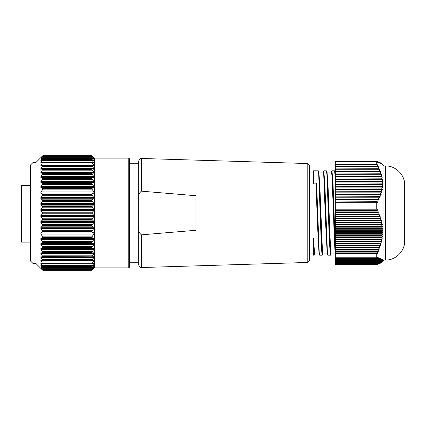 <?xml version="1.0" encoding="UTF-8"?>
<svg xmlns="http://www.w3.org/2000/svg" width="426" height="426" viewBox="0 0 426 426"><rect width="100%" height="100%" fill="white"/><g stroke="black" fill="none" stroke-linecap="round" stroke-linejoin="round"><path stroke-width="0.64" d="M335.315 161.805L335.315 164.17L376.77 164.17L376.77 161.805L335.315 161.805L335.315 161.422L376.893 161.422L378.277 162.594L377.74 161.699L379.103 162.865L378.517 161.971L379.859 163.137L379.225 162.242L380.54 163.414L379.854 162.519L381.142 163.685L380.407 162.791L381.669 163.957L380.881 163.062L382.463 164.505L381.552 163.611M335.315 177.45L334.548 170.815L331.971 170.815L333.004 183.196L335.315 248.028M330.454 255.185L329.442 242.841L326.891 174.042L326.359 170.815L323.776 170.815L324.814 183.169L327.381 251.974L327.871 255.185L330.454 255.185L331.14 253.955M318.169 170.815C318.51 170.751 318.723 171.098 318.818 171.848L321.902 247.474L322.402 253.928L322.913 254.152L322.264 255.185L321.774 251.984L321.252 242.841L318.701 174.037L318.169 170.815L313.472 170.815L313.472 183.995L316.06 183.936L317.423 223.458L319.063 254.263L317.636 225.668L316.214 183.308L316.619 183.058L313.472 183.127M316.619 183.058L319.191 251.958L319.681 255.185L322.264 255.185M383.895 260.073L385.455 260.073L385.455 165.927L383.895 165.927L383.895 260.073L381.579 262.389L383.001 260.675L381.973 261.569L383.001 260.403L381.925 261.298L382.91 260.126L381.792 261.021L382.729 259.855L381.574 260.749L382.457 259.583L381.265 260.478L382.101 259.306L380.876 260.201L381.664 259.035L380.402 259.929L381.137 258.758L379.848 259.652L380.535 258.486L379.215 259.381L379.848 258.215L378.512 259.109L379.092 257.938L377.734 258.832L378.267 257.666L376.882 258.561L377.367 257.395L376.77 257.778L376.77 254.008L377.377 253.411L376.893 252.847L378.277 251.489L377.74 250.925L379.103 249.567L378.517 249.002L379.859 247.644L379.225 247.08L380.54 245.722L379.854 245.158L381.142 243.8L380.407 243.235L381.669 241.877L380.881 241.313L382.106 239.955L381.27 239.391L382.463 238.033L381.579 237.468L382.729 236.105L381.797 235.546L382.91 234.183L381.925 233.618L383.001 232.261L381.973 231.696L383.001 230.338L381.925 229.774L382.91 228.416L381.792 227.851L382.729 226.494L381.574 225.929L382.457 224.571L381.265 224.007L382.101 222.649L380.876 222.084L381.664 220.727L380.402 220.162L381.137 218.804L379.848 218.24L380.535 216.882L379.215 216.317L379.848 214.954L378.512 214.39L379.092 213.032L377.734 212.468L378.267 211.11L376.882 210.545L377.367 209.187L376.77 208.948L376.77 202.813L377.377 202.733L376.893 201.274L378.277 201.083L377.74 199.624L379.103 199.432L378.517 197.973L379.859 197.781L379.225 196.322L380.54 196.136L379.854 194.677L381.142 194.485L380.407 193.026L381.669 192.834L380.881 191.375L382.106 191.183L381.27 189.724L382.463 189.538L381.579 188.079L382.729 187.887L381.797 186.428L382.91 186.237L381.925 184.778L383.001 184.586L381.973 183.127L383.001 182.94L381.925 181.481L382.91 181.29L381.792 179.831L382.729 179.639L381.574 178.18L382.457 177.988L381.265 176.529L382.101 176.343L380.876 174.884L381.664 174.692L380.402 173.233L381.137 173.041L379.848 171.582L380.535 171.39L379.215 169.931L379.848 169.745L378.512 168.286L379.092 168.094L377.734 166.635L378.267 166.444L376.882 164.984L377.367 164.793L376.77 164.17M381.169 262.661L380.881 262.938L335.315 262.938L335.315 262.661L381.27 262.661L381.552 262.389M380.157 263.209L379.854 263.481L335.315 263.481L335.315 263.209L380.407 263.209L380.706 262.938M378.831 263.758L378.517 264.029L335.315 264.029L335.315 263.758L379.225 263.758L379.534 263.481M377.218 264.301L376.893 264.578L335.315 264.578L335.315 264.301L377.74 264.301L378.059 264.029M385.455 165.927C395.738 165.666 404.966 174.889 404.7 185.172L404.7 240.568M318.85 172.045L323.217 172.045L323.755 175.219L325.613 223.458L327.253 254.263L324.207 178.957L323.68 172.232L323.164 171.726L323.105 172.045M327.2 253.955L322.823 253.955L322.498 252.559L319.766 184.037L318.818 171.848M327.046 172.045L331.407 172.045L331.945 175.219L333.478 213C334.016 232.17 334.772 251.478 335.315 253.523L335.283 253.363M335.315 253.955L331.018 253.955L330.688 252.559L327.956 184.037L327.008 171.848L330.091 247.437L330.592 253.917L331.103 254.152M129.6 262.762L138.711 262.762L138.711 213M195.923 213L195.923 230.28L141.389 234.843C139.153 232.995 138.264 230.434 138.711 227.159L138.711 161.071C139.329 159.079 140.218 158.216 141.389 158.467L141.389 191.157L195.923 195.72L195.923 213M309.308 165.102L307.796 163.541L307.796 262.459L309.308 260.898L309.308 165.102L309.308 172.045L313.472 172.045M30.379 242.128L21.508 242.128L21.508 185.47L30.379 185.47M42.185 173.174L42.286 174.708M42.44 269.962L40.848 268.407L42.776 270.26L40.848 268.146L42.776 269.61L40.848 267.235L42.776 268.295L40.848 265.691L40.848 265.318L42.776 266.335L40.848 263.039L42.44 263.8L42.776 263.566L40.848 260.771L40.848 260.174L42.44 260.707L42.776 260.35L40.848 257.458L40.848 256.756L42.44 257.054L42.776 256.574L40.848 253.624L40.848 252.826L42.44 252.884L42.776 252.293L40.848 249.311L40.848 248.427L42.44 248.246L42.776 247.549L40.848 244.572L40.848 243.613L42.44 243.198L42.776 242.394L40.848 239.465L40.848 238.443L42.44 237.793L42.776 236.904L40.848 234.044L40.848 232.969L42.44 232.101L42.776 231.126L40.848 228.379L40.848 227.266L42.44 226.179L42.776 225.141L40.848 222.537L40.848 221.392L42.44 220.109L42.776 219.007L40.848 216.578L40.848 215.423L42.44 213.948L42.776 212.808L40.848 210.577L40.848 209.422L42.44 207.781L42.776 206.61L40.848 204.608L40.848 203.463L42.44 201.674L42.776 200.486L42.44 199.821L40.848 198.734L40.848 197.621L42.44 195.699L42.776 194.512L42.44 193.899L40.848 193.031L40.848 191.956L42.44 189.932L42.776 188.75L42.44 188.207L40.848 187.557L40.848 186.535L42.44 184.431L42.776 183.276L42.44 182.802L40.848 182.387L40.848 181.428L42.44 179.266L42.776 178.451L42.44 177.754L42.504 179.176M129.6 265.829L129.6 158.941L128.78 158.121L94.375 158.121L94.093 157.833M128.78 158.121L128.78 267.879L129.6 267.059L129.6 160.171M35.976 263.54L35.976 162.46L33.063 162.46L33.063 263.54L35.976 263.54L40.603 268.167M42.44 269.397L91.92 269.551L42.776 269.551M41.178 267.235L40.848 266.985M42.44 268.172L91.92 268.194L42.776 268.194M41.444 265.691L40.848 265.691L40.848 265.318M42.44 266.298L91.92 266.335L42.776 266.191M41.865 263.529L40.848 263.529L40.848 263.039M42.44 263.8L91.92 263.747L42.776 263.566M42.44 260.707L91.92 260.563L42.776 260.35M42.44 257.054L91.92 256.825L42.776 256.574M42.44 252.884L42.776 252.57L91.92 252.57L91.92 252.293L42.776 252.293M33.063 263.54L30.379 260.85L30.379 165.15L33.063 162.46M128.78 267.879L94.375 267.879L94.375 158.121M42.776 213.192L91.92 213.192L91.92 212.808L42.776 212.808M91.92 213.192L93.848 215.423L93.848 216.578L91.92 219.007L42.776 219.007M42.776 219.39L91.92 219.39L91.92 219.007M91.92 219.39L93.848 221.392L93.848 222.537L91.92 225.141L42.776 225.141M42.776 225.514L91.92 225.514L91.92 225.141M91.92 225.514L92.25 226.179L93.848 227.266L93.848 228.379L91.92 231.126L42.776 231.126M42.776 231.488L91.92 231.488L91.92 231.126M91.92 231.488L92.25 232.101L93.848 232.969L93.848 234.044L91.92 236.904L42.776 236.904M42.776 237.25L91.92 237.25L91.92 236.904M91.92 237.25L92.25 237.793L93.848 238.443L93.848 239.465L91.92 242.394L42.776 242.394M42.776 242.724L91.92 242.724L91.92 242.394M91.92 242.724L92.25 243.198L93.848 243.613L93.848 244.572L91.92 247.549L42.776 247.549M42.776 247.852L91.92 247.852L91.92 247.549M91.92 247.852L92.25 248.246L93.848 248.427L93.848 249.311L91.92 252.293M92.25 252.884L91.92 252.57L92.25 252.884L93.864 252.826L93.848 253.624L91.92 256.574M92.25 257.054L91.92 256.825L93.922 256.75M93.848 256.756L93.848 257.458L91.92 260.35M92.25 260.707L93.97 260.153M93.848 260.174L93.848 260.771L91.92 263.566M92.25 263.8L93.848 263.039L93.848 263.529L91.92 266.191M93.848 263.039L93.848 263.529L92.831 263.529M92.25 266.298L93.848 265.318L93.848 265.691L91.92 268.194M93.848 265.318L93.848 265.691L93.251 265.691M92.25 268.172L93.848 267.235L91.92 269.551M93.848 266.985L93.518 267.235M92.25 269.397L93.848 268.018L91.92 270.244L42.776 270.244M92.25 269.962L93.848 268.407L91.92 270.26L42.776 270.265L91.92 270.26L92.25 269.962L91.92 270.244M92.25 156.038L93.848 157.593L91.92 155.74L42.776 155.74L40.848 157.593L42.44 156.038M91.92 155.756L42.776 155.756L91.92 155.756L93.848 157.982L91.92 156.39L42.776 156.39L40.848 157.982L42.776 155.756M92.25 156.603L93.848 159.015L91.92 157.705L42.776 157.705L40.848 159.015L42.44 156.603M93.518 158.765L93.848 159.015M92.25 157.828L91.92 157.806L93.848 160.682L91.92 159.665L42.776 159.665L40.848 160.682L42.776 157.806L42.44 157.828M93.251 160.309L93.848 160.309L93.848 160.682M92.25 159.702L91.92 159.809L93.848 162.961L92.25 162.2L42.44 162.2L40.848 162.961L42.776 159.809L42.44 159.702M92.831 162.471L93.848 162.471L93.848 162.961M92.25 162.2L91.92 162.434L93.848 165.229L93.848 165.826L92.25 165.293L42.44 165.293L40.726 165.847M92.25 165.293L91.92 165.65L93.848 168.542L93.848 169.244L92.25 168.946L42.44 168.946L40.774 169.25M92.25 168.946L91.92 169.426L93.848 172.376L93.848 173.174L92.25 173.116L91.92 173.43L42.776 173.43L42.44 173.116L40.832 173.174L40.848 172.376L42.776 169.426L42.44 168.946M92.25 173.116L91.92 173.707L93.848 176.689L93.848 177.573L92.25 177.754L91.92 178.148L42.776 178.148M42.776 178.451L91.92 178.451L91.92 178.148M91.92 178.451L93.848 181.428L93.848 182.387L92.25 182.802L91.92 183.276L42.776 183.276M42.776 183.606L91.92 183.606L91.92 183.276M91.92 183.606L93.848 186.535L93.848 187.557L92.25 188.207L91.92 188.75L42.776 188.75M42.776 189.096L91.92 189.096L91.92 188.75M91.92 189.096L93.848 191.956L93.848 193.031L92.25 193.899L91.92 194.512L42.776 194.512M42.776 194.874L91.92 194.874L91.92 194.512M91.92 194.874L93.848 197.621L93.848 198.734L92.25 199.821L91.92 200.486L42.776 200.486M42.776 200.859L91.92 200.859L91.92 200.486M91.92 200.859L93.848 203.463L93.848 204.608L91.92 206.61L42.776 206.61M42.776 206.993L91.92 206.993L91.92 206.61M91.92 206.993L93.848 209.422L93.848 210.577L91.92 212.808M40.848 165.826L40.848 165.229L42.776 162.434L42.44 162.2M40.848 169.244L40.848 168.542L42.776 165.65L42.44 165.293M92.25 177.754L42.44 177.754L40.848 177.573L40.848 176.689L42.776 173.707L42.44 173.116M40.848 162.961L40.848 162.471L41.865 162.471M40.848 160.682L40.848 160.309L41.444 160.309M40.848 159.015L41.178 158.765M91.92 165.65L42.776 165.65L42.44 166.358L92.25 166.358M21.508 199.006L21.508 203.34M21.508 229.257L21.508 233.81M307.796 262.459L141.389 267.533C140.415 267.97 139.52 267.102 138.711 264.929L138.711 227.159M138.711 198.841C138.264 195.555 139.158 192.989 141.389 191.157M319.01 253.955L314.633 253.955L313.472 238.571L314.106 252.991L314.723 254.152L314.074 255.185L313.472 250.397L313.472 242.713M383.895 165.927L381.579 163.611M376.77 161.805L377.377 162.317L376.893 161.422M335.315 253.278L332.36 178.249L331.849 172.093L331.348 171.737L331.971 170.815M314.074 255.185L313.472 255.185L313.472 250.397M334.548 170.815L335.315 172.652M377.367 209.187L335.315 209.187L376.77 208.948M376.882 210.545L335.315 210.545L335.315 209.187M378.267 211.11L335.315 211.11L335.315 210.545M377.734 212.468L335.315 212.468L335.315 211.11M379.092 213.032L335.315 213.032L335.315 212.468M378.512 214.39L335.315 214.39L335.315 213.032M379.848 214.954L335.315 214.954L335.315 214.39M379.215 216.317L335.315 216.317L335.315 214.954M380.535 216.882L335.315 216.882L335.315 216.317M379.848 218.24L335.315 218.24L335.315 216.882M381.137 218.804L335.315 218.804L335.315 218.24M380.402 220.162L335.315 220.162L335.315 218.804M381.664 220.727L335.315 220.727L335.315 220.162M380.876 222.084L335.315 222.084L335.315 220.727M382.101 222.649L335.315 222.649L335.315 222.084M381.265 224.007L335.315 224.007L335.315 222.649M382.457 224.571L335.315 224.571L335.315 224.007M381.574 225.929L335.315 225.929L335.315 224.571M382.729 226.494L335.315 226.494L335.315 225.929M381.792 227.851L335.315 227.851L335.315 226.494M382.91 228.416L335.315 228.416L335.315 227.851M381.925 229.774L335.315 229.774L335.315 228.416M383.001 230.338L335.315 230.338L335.315 229.774M381.973 231.696L335.315 231.696L335.315 230.338M383.001 232.261L335.315 232.261L335.315 231.696M381.925 233.618L335.315 233.618L335.315 232.261M382.91 234.183L335.315 234.183L335.315 233.618M381.797 235.546L335.315 235.546L335.315 234.183M382.729 236.105L335.315 236.105L335.315 235.546M381.579 237.468L335.315 237.468L335.315 236.105M382.463 238.033L335.315 238.033L335.315 237.468M381.27 239.391L335.315 239.391L335.315 238.033M382.106 239.955L335.315 239.955L335.315 239.391M380.881 241.313L335.315 241.313L335.315 239.955M381.669 241.877L335.315 241.877L335.315 241.313M380.407 243.235L335.315 243.235L335.315 241.877M381.142 243.8L335.315 243.8L335.315 243.235M379.854 245.158L335.315 245.158L335.315 243.8M380.54 245.722L335.315 245.722L335.315 245.158M379.225 247.08L335.315 247.08L335.315 245.722M379.859 247.644L335.315 247.644L335.315 247.08M378.517 249.002L335.315 249.002L335.315 247.644M379.103 249.567L335.315 249.567L335.315 249.002M377.74 250.925L335.315 250.925L335.315 249.567M378.277 251.489L335.315 251.489L335.315 250.925M376.893 252.847L335.315 252.847L335.315 251.489M377.377 253.411L335.315 253.411L335.315 252.847M376.77 254.008L335.315 254.008L335.315 253.411M335.315 254.008L335.315 257.778L376.77 257.778M376.882 258.561L335.315 258.561L335.315 257.778M377.734 258.832L335.315 258.832L335.315 258.561M378.512 259.109L335.315 259.109L335.315 258.832M379.215 259.381L335.315 259.381L335.315 259.109M379.848 259.652L335.315 259.652L335.315 259.381M380.402 259.929L335.315 259.929L335.315 259.652M380.876 260.201L335.315 260.201L335.315 259.929M381.265 260.478L335.315 260.478L335.315 260.201M381.574 260.749L335.315 260.749L335.315 260.478M381.792 261.021L335.315 261.021L335.315 260.749M381.925 261.298L335.315 261.298L335.315 261.021M381.973 261.569L335.315 261.569L335.315 261.298M381.925 261.841L335.315 261.841L335.315 261.569M381.797 262.118L335.315 262.118L335.315 261.841M381.579 262.389L335.315 262.389L335.315 262.118M335.315 262.661L335.315 262.389M335.315 263.209L335.315 262.938M335.315 263.758L335.315 263.481M335.315 264.301L335.315 264.029M379.854 162.519L379.534 162.519M379.225 162.242L378.831 162.242M378.517 161.971L378.059 161.971M377.74 161.699L377.218 161.699M377.367 164.793L335.315 164.793L335.315 164.17M376.882 164.984L335.315 164.793M378.267 166.444L335.315 166.444L335.315 164.984M377.734 166.635L335.315 166.444M379.092 168.094L335.315 168.094L335.315 166.635M378.512 168.286L335.315 168.094M379.848 169.745L335.315 169.745L335.315 168.286M379.215 169.931L335.315 169.745M380.535 171.39L335.315 171.39L335.315 169.931M379.848 171.582L335.315 171.39M381.137 173.041L335.315 173.041L335.315 171.582M380.402 173.233L335.315 173.041M381.664 174.692L335.315 174.692L335.315 173.233M380.876 174.884L335.315 174.692M382.101 176.343L335.315 176.343L335.315 174.884M381.265 176.529L335.315 176.343M382.457 177.988L335.315 177.988L335.315 176.529M381.574 178.18L335.315 177.988M382.729 179.639L335.315 179.639L335.315 178.18M381.792 179.831L335.315 179.639M382.91 181.29L335.315 181.29L335.315 179.831M381.925 181.481L335.315 181.29M383.001 182.94L335.315 182.94L335.315 181.481M381.973 183.127L335.315 182.94M383.001 184.586L335.315 184.586L335.315 183.127M381.925 184.778L335.315 184.586M382.91 186.237L335.315 186.237L335.315 184.778M381.797 186.428L335.315 186.237M382.729 187.887L335.315 187.887L335.315 186.428M381.579 188.079L335.315 187.887M382.463 189.538L335.315 189.538L335.315 188.079M381.27 189.724L335.315 189.538M382.106 191.183L335.315 191.183L335.315 189.724M380.881 191.375L335.315 191.183M381.669 192.834L335.315 192.834L335.315 191.375M380.407 193.026L335.315 192.834M381.142 194.485L335.315 194.485L335.315 193.026M379.854 194.677L335.315 194.485M380.54 196.136L335.315 196.136L335.315 194.677M379.225 196.322L335.315 196.136M379.859 197.781L335.315 197.781L335.315 196.322M378.517 197.973L335.315 197.781M379.103 199.432L335.315 199.432L335.315 197.973M377.74 199.624L335.315 199.432M378.277 201.083L335.315 201.083L335.315 199.624M376.893 201.274L335.315 201.083M377.377 202.733L335.315 202.733L335.315 201.274M376.77 202.813L335.315 202.733M335.315 202.813L335.315 208.948M316.214 183.308L316.06 183.936M141.389 267.533L141.389 234.843M42.776 156.448L91.92 156.448M42.776 157.806L91.92 157.806M42.776 159.809L91.92 159.809M42.776 162.434L91.92 162.434M42.776 169.426L91.92 169.426M42.776 173.707L91.92 173.707M42.44 269.86L92.25 269.86M42.44 269.094L92.25 269.094M42.44 267.666L92.25 267.666M42.44 265.595L92.25 265.595M42.44 262.911L92.25 262.911M93.848 260.771L40.848 260.771M42.44 259.642L92.25 259.642M93.848 257.458L40.848 257.458M92.075 257.054L42.616 257.054M42.44 255.824L92.25 255.824M93.848 253.624L40.848 253.624M92.213 252.884L42.483 252.884M42.44 251.505L92.25 251.505M93.848 249.311L40.848 249.311M92.25 248.246L42.44 248.246M40.848 248.427L93.848 248.427M42.44 246.734L92.25 246.734M93.848 244.572L40.848 244.572M92.25 243.198L42.44 243.198M40.848 243.613L93.848 243.613M42.44 241.569L92.25 241.569M93.848 239.465L40.848 239.465M92.25 237.793L42.44 237.793M40.848 238.443L93.848 238.443M42.44 236.068L92.25 236.068M93.848 234.044L40.848 234.044M92.25 232.101L42.44 232.101M40.848 232.969L93.848 232.969M42.44 230.301L92.25 230.301M93.848 228.379L40.848 228.379M92.25 226.179L42.44 226.179M40.848 227.266L93.848 227.266M42.44 224.326L92.25 224.326M93.848 222.537L40.848 222.537M92.25 220.109L42.44 220.109M40.848 221.392L93.848 221.392M42.44 218.219L92.25 218.219M93.848 216.578L40.848 216.578M92.25 213.948L42.44 213.948M40.848 215.423L93.848 215.423M42.44 212.052L92.25 212.052M93.848 210.577L40.848 210.577M92.25 207.781L42.44 207.781M40.848 209.422L93.848 209.422M42.44 205.891L92.25 205.891M93.848 204.608L40.848 204.608M92.25 201.674L42.44 201.674M40.848 203.463L93.848 203.463M42.44 199.821L92.25 199.821M93.848 198.734L40.848 198.734M92.25 195.699L42.44 195.699M40.848 197.621L93.848 197.621M42.44 193.899L92.25 193.899M93.848 193.031L40.848 193.031M92.25 189.932L42.44 189.932M40.848 191.956L93.848 191.956M42.44 188.207L92.25 188.207M93.848 187.557L40.848 187.557M92.25 184.431L42.44 184.431M40.848 186.535L93.848 186.535M42.44 182.802L92.25 182.802M93.848 182.387L40.848 182.387M92.25 179.266L42.44 179.266M40.848 181.428L93.848 181.428M93.848 177.573L40.848 177.573M92.25 174.495L42.44 174.495M40.848 176.689L93.848 176.689M42.483 173.116L92.213 173.116M92.25 170.176L42.44 170.176M40.848 172.376L93.848 172.376M42.616 168.946L92.075 168.946M40.848 168.542L93.848 168.542M92.25 163.089L42.44 163.089M40.848 165.229L93.848 165.229M92.25 160.405L42.44 160.405M92.25 158.334L42.44 158.334M92.25 156.906L42.44 156.906M92.25 156.14L42.44 156.14M385.455 260.073C395.738 260.334 404.966 251.111 404.7 240.828M94.375 267.879L94.093 268.167M35.976 162.46L40.603 157.833M91.92 270.265L42.776 270.265M91.931 269.626L42.76 269.626M91.957 268.332L42.738 268.332M91.989 266.404L42.706 266.404M92.037 263.864L42.659 263.864M92.091 260.739L42.605 260.739M92.16 257.064L42.536 257.064M92.234 252.884L42.462 252.884M92.234 173.116L42.462 173.116M92.16 168.936L42.536 168.936M92.091 165.261L42.605 165.261M92.037 162.136L42.659 162.136M91.989 159.596L42.706 159.596M91.957 157.668L42.738 157.668M91.931 156.374L42.76 156.374M91.92 155.735L42.776 155.735M307.796 163.541L141.389 158.467M138.711 163.238L129.6 163.238M313.472 253.955L309.308 253.955M327.253 254.263L327.871 255.185M323.164 171.726L323.776 170.815M319.063 254.263L319.681 255.185M327.008 171.848L326.359 170.815M335.198 171.848L335.315 172.498M331.348 171.737L331.295 172.045"/></g></svg>
